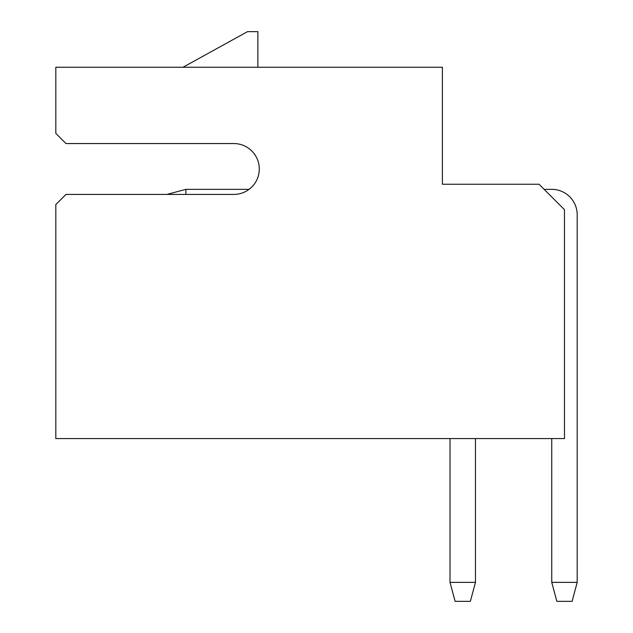 <?xml version="1.0" encoding="UTF-8"?>
<svg xmlns="http://www.w3.org/2000/svg" width="633" height="633" viewBox="0 0 633 633"><rect width="100%" height="100%" fill="white"/><g stroke="black" fill="none" stroke-linecap="round" stroke-linejoin="round"><path stroke-width="0.95" d="M257.868 67.256L257.868 31.65L247.535 31.65L182.977 67.256M233.846 143.556A25.431 25.431 0 0 1 259.277 168.987A25.431 25.431 0 0 1 233.846 194.418L65.982 194.418L55.815 204.594L55.815 438.582L564.47 438.582L564.47 209.681L539.039 184.25L442.396 184.25L442.396 67.256L55.815 67.256L55.815 133.381L65.982 143.556L233.846 143.556A25.431 25.431 0 0 1 249.101 189.338L185.904 189.338L166.922 194.418M544.127 189.338L551.754 189.338A25.431 25.431 0 0 1 577.185 214.769L577.185 582.368L572.105 601.35L556.842 601.35L551.754 582.368L551.754 438.582M551.754 582.368L577.185 582.368M475.454 438.582L475.454 582.368L450.023 582.368L450.023 438.582M475.454 582.368L470.366 601.35L455.111 601.35L450.023 582.368M185.904 189.338L185.904 194.418"/></g></svg>
